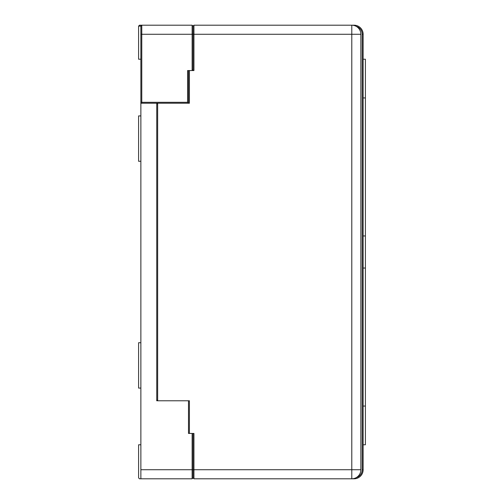 <?xml version="1.0" encoding="UTF-8"?>
<svg xmlns="http://www.w3.org/2000/svg" width="504" height="504" viewBox="0 0 504 504"><rect width="100%" height="100%" fill="white"/><g stroke="black" fill="none" stroke-linecap="round" stroke-linejoin="round"><path stroke-width="0.76" d="M188.496 103.219L188.496 70.56L188.496 103.219L187.589 102.312L141.775 102.312L141.775 103.219L140.868 102.312L140.868 26.107L141.775 25.2L141.775 102.312L140.868 102.312L140.868 103.219L156.744 103.219L156.744 400.781L188.496 400.781L188.496 433.44L192.125 433.44L192.125 469.728L193.032 469.728L193.032 433.44L193.032 477.893L193.939 478.8L193.939 469.728L351.792 469.728L351.792 34.272L193.939 34.272L193.939 70.56L189.403 70.56L189.403 103.219L156.744 103.219M187.589 102.312L187.589 70.56L192.125 70.56L193.032 69.653L193.032 26.107L193.032 70.56M192.125 25.2L193.032 26.107L193.939 25.2L193.939 34.272L192.125 34.272L192.125 25.2L139.507 25.2L138.6 26.107L138.6 59.22L140.868 59.22M192.125 70.56L192.125 34.272L140.868 34.272M360.864 469.728L351.792 469.728L351.792 478.8A9.072 9.072 0 0 0 360.864 469.728L360.864 34.272A9.072 9.072 0 0 0 351.792 25.2L354.06 25.2A9.072 9.072 0 0 1 363.132 34.272L363.132 469.728A9.072 9.072 0 0 1 354.06 478.8L193.939 478.8M356.372 477.559A8.165 8.165 0 0 0 362.225 469.728L362.225 34.272A8.165 8.165 0 0 0 356.372 26.441M363.132 235.96L365.4 235.96L365.4 268.04L363.132 268.04M363.132 406.06L365.4 406.06L365.4 444.78L363.132 444.78M365.4 406.06L365.4 268.04M365.4 235.96L365.4 59.22L363.132 59.22M156.744 400.781L156.744 399.874L157.651 400.781L189.403 400.781L189.403 433.44L193.939 433.44L193.939 469.728L193.032 469.728L193.032 477.893L192.125 478.8L192.125 469.728L140.868 469.728L140.868 103.219M189.403 433.44L188.496 433.44M156.744 104.126L157.651 103.219L157.651 400.781M193.939 25.2L351.792 25.2L351.792 34.272L360.864 34.272M140.868 444.78L138.6 444.78L138.6 477.893L139.507 478.8L140.868 478.8L140.868 469.728M140.868 388.08L138.6 388.08L138.6 342.72L140.868 342.72M140.868 161.28L138.6 161.28L138.6 115.92L140.868 115.92M140.868 26.107L138.6 26.107M192.125 478.8L140.868 478.8M363.132 469.728L362.225 469.728M362.225 34.272L363.132 34.272M363.132 97.94L365.4 97.94"/></g></svg>
